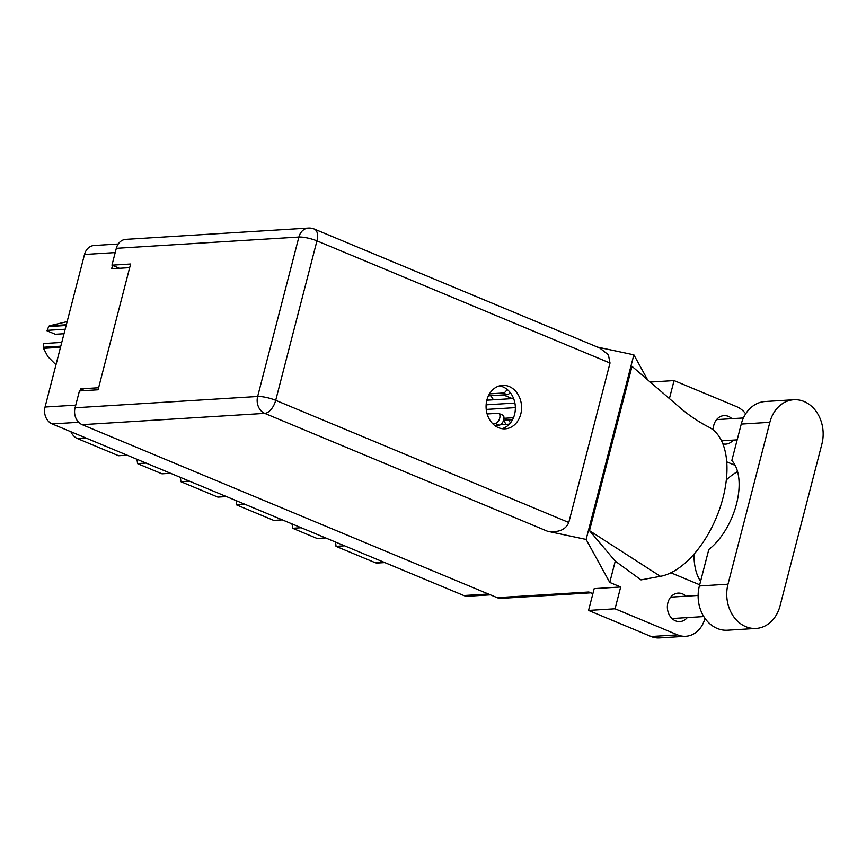 <?xml version="1.0" encoding="UTF-8"?>
<svg xmlns="http://www.w3.org/2000/svg" width="866" height="866" viewBox="0 0 866 866"><rect width="100%" height="100%" fill="white"/><g stroke="black" fill="none" stroke-linecap="round" stroke-linejoin="round"><path stroke-width="1.3" d="M325.692 537.948L317.118 538.479L292.621 528.271L301.195 527.74M282.327 519.871L273.753 520.401L236.743 504.975L245.316 504.445M226.437 496.575L217.864 497.106L180.864 481.68L189.438 481.15M170.559 473.28L161.985 473.81L137.488 463.602L146.062 463.072M127.194 455.202L118.62 455.733L77.68 438.672A14.592 11.875 -93.5 0 1 70.904 431.744M112.526 265.397L111.649 268.774L129.673 267.659M490.416 594.834L467.9 596.23A13.304 10.836 -93.5 0 1 463.819 595.527L52.144 423.918A13.304 10.836 -93.5 0 1 45.054 407.031L84.5 254.485A13.304 10.836 -93.5 0 1 94.026 245.522L118.22 244.017M98.616 387.752L80.592 388.866L80.062 390.902M80.592 388.866L84.76 390.609M510.475 422.889A13.943 11.355 86.5 0 0 508.277 419.956M493.317 399.8A13.943 11.355 86.5 0 0 490.524 395.708M503.395 394.907L512.315 398.631M384.785 562.586L377.554 563.03A8.584 6.993 -93.5 0 1 374.935 562.575L335.997 546.349L344.56 545.818M335.229 541.921A12.871 10.479 -93.5 0 1 335.997 546.349M291.853 523.843A12.871 10.479 -93.5 0 1 292.621 528.271M235.974 500.548A12.871 10.479 -93.5 0 1 236.743 504.975M180.096 477.263A12.871 10.479 -93.5 0 1 180.864 481.68M136.72 459.175A12.871 10.479 -93.5 0 1 137.488 463.602M503.644 420.237L505.95 424.372M502.172 423.106L502.973 424.556L509.36 424.156M793.808 399.746L765.208 401.51A33.471 27.257 86.5 0 0 741.253 424.08L731.824 460.528A53.649 28.924 112.6 0 1 736.49 504.023A53.649 28.924 112.6 0 1 708.81 549.509L699.382 585.957A33.471 27.257 86.5 0 0 717.221 628.456A33.471 27.257 86.5 0 0 727.472 630.221L756.072 628.445A33.471 27.257 86.5 0 0 780.039 605.886L821.899 444.009A33.471 27.257 86.5 0 0 793.808 399.746A33.471 27.257 86.5 0 0 769.852 422.305L727.992 584.193A33.471 27.257 86.5 0 0 745.832 626.681A33.471 27.257 86.5 0 0 756.072 628.445M731.878 418.679A14.267 11.615 86.5 0 0 728.382 416.373A14.267 11.615 86.5 0 0 724.008 415.615A14.267 11.615 86.5 0 0 713.27 430.001M685.969 596.176A14.267 11.615 86.5 0 0 682.473 593.87A14.267 11.615 86.5 0 0 678.11 593.113A14.267 11.615 86.5 0 0 667.437 605.366A14.267 11.615 86.5 0 0 675.502 620.846A14.267 11.615 86.5 0 0 679.864 621.604A14.267 11.615 86.5 0 0 687.29 617.599M509.154 386.507A21.78 17.731 86.5 0 0 502.486 385.359A21.78 17.731 86.5 0 0 486.194 404.065A21.78 17.731 86.5 0 0 498.502 427.685A21.78 17.731 86.5 0 0 505.17 428.832A21.78 17.731 86.5 0 0 521.462 410.138A21.78 17.731 86.5 0 0 509.154 386.507M499.401 385.89A21.78 17.731 -93.5 0 1 502.94 386.896A21.78 17.731 -93.5 0 1 515.357 408.611A21.78 17.731 -93.5 0 1 502.042 428.692M685.807 636.283L659.318 637.928A26.824 21.834 -93.5 0 1 651.113 636.51L677.602 634.875A26.824 21.834 86.5 0 0 685.807 636.283A26.824 21.834 86.5 0 0 704.978 618.324M588.555 610.433L594.195 588.631L620.684 586.986L615.044 608.798L588.555 610.433L651.113 636.51M647.562 379.763L633.869 354.844L597.572 347.136M620.684 586.986L609.751 582.428L586.12 539.442L547.485 531.237L264.747 413.374L82.162 424.665L497.181 597.659L588.848 591.998L592.885 593.675M615.044 608.798L677.602 634.875M699.696 584.777L670.879 572.772M609.751 582.428L615.261 561.136L641.002 579.895L660.422 576.323A80.473 43.387 112.6 0 0 720.425 506.632A80.473 43.387 112.6 0 0 709.351 427.382C700.085 422.705 690.96 416.719 681.975 409.412L631.996 366.35L589.497 530.663L660.422 576.323M722.861 443.836A14.267 11.615 86.5 0 0 725.773 444.106A14.267 11.615 86.5 0 0 733.199 440.09M745.702 413.786A26.824 21.834 86.5 0 0 736.62 406.652L674.073 380.585L669.407 398.587M726.747 461.849L735.169 465.356M615.261 561.136L589.497 530.663M633.869 354.844L586.12 539.442M590.839 592.82L501.252 598.363A13.304 10.836 -93.5 0 1 497.181 597.659M82.162 424.665A13.304 10.836 -93.5 0 1 75.071 407.778L257.657 396.487L298.889 237.046L116.315 248.326L111.952 265.169L119.465 268.298M111.952 265.169L130.614 264.011L98.085 389.787L79.434 390.934L75.071 407.778M116.315 248.326A13.304 10.836 -93.5 0 1 125.83 239.362L308.404 228.072A13.304 10.836 -93.5 0 0 298.889 237.046A13.304 2.869 14.5 0 1 316.945 240.878L275.702 400.33L568.789 522.49C565.671 529.83 558.57 532.752 547.485 531.237M610.021 363.049L316.945 240.878A13.304 7.177 -67.4 0 0 314.347 229.079L599.737 348.035L608.387 354.768L610.021 363.049L568.789 522.49M700.583 581.303A65.231 35.17 112.6 0 1 694.023 554.121M726.347 479.916A65.231 35.17 112.6 0 1 737.572 471.602M650.214 382.058L674.073 380.585M487.331 398.566L488.197 400.114M486.865 400.2L513.603 398.544M512.553 419.696L503.601 420.248M513.484 417.715L503.969 418.31M486.237 409.423L515.357 407.626M510.171 392.493A5.369 2.89 112.6 0 1 507.162 394.68L488.413 395.838M507.021 389.321A5.369 2.89 112.6 0 1 503.157 393.002L489.474 393.857M486.14 404.833L514.891 403.058M487.136 413.959L497.907 413.288A5.369 2.89 112.6 0 1 498.664 413.407L502.67 415.085A5.369 2.89 112.6 0 1 503.514 420.497A5.369 2.89 112.6 0 1 499.292 425.109L494.594 425.39M498.664 413.407A5.369 2.89 112.6 0 1 499.509 418.83A5.369 2.89 112.6 0 1 495.287 423.431L492.602 423.604M60.501 347.298L43.495 348.349A22.852 18.608 -93.5 0 1 43.3 347.255L43.332 343.564L61.757 342.427M43.3 347.255L60.793 346.173M64.008 333.746L55.327 334.276L47.035 330.823L48.648 326.569A22.852 18.608 -93.5 0 1 49.319 325.832L66.325 324.782M67.147 321.611L49.319 325.832M43.495 348.349L47.911 356.684L55.976 364.803M66.141 325.486L48.648 326.569M65.166 329.242L46.742 330.379M86.254 438.142L77.68 438.672M115.21 252.591L84.5 254.485M45.054 407.031L75.753 405.136M78.676 422.283L52.144 423.918M463.819 595.527L488.424 594.011M374.935 562.575L383.497 562.045M699.382 585.957L727.992 584.193M264.747 413.374A13.304 7.177 -67.4 0 0 275.702 400.33A13.304 2.869 14.5 0 0 257.657 396.487A13.304 10.836 86.5 0 0 264.747 413.374M741.253 424.08L769.852 422.305M507.162 394.68L503.157 393.002M499.292 425.109L495.287 423.431M703.82 616.57L672.005 618.54M737.172 439.852L721.54 440.816M314.347 229.079A13.304 13.304 0 0 0 308.404 228.072M743.418 417.964L716.583 419.62M698.137 595.429L670.685 597.129"/></g></svg>
